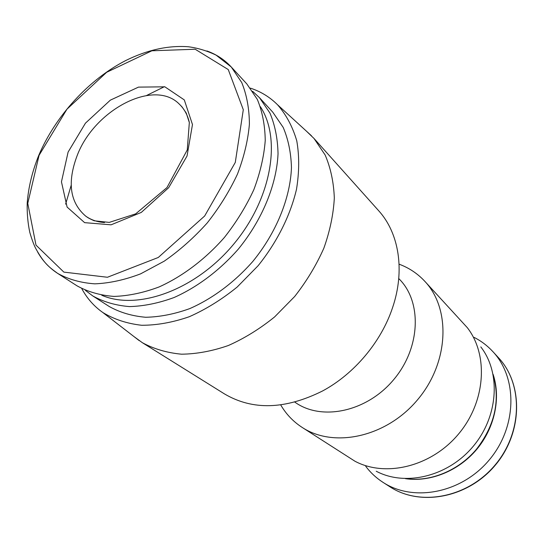 <?xml version="1.0" encoding="UTF-8"?>
<svg xmlns="http://www.w3.org/2000/svg" width="544" height="544" viewBox="0 0 544 544"><rect width="100%" height="100%" fill="white"/><g stroke="black" fill="none" stroke-linecap="round" stroke-linejoin="round"><path stroke-width="0.82" d="M68.102 152.075L85.449 123.162L110.344 100.144L138.482 87.122L164.852 86.816L184.3 99.912L192.474 124.535L187.034 156.033L168.667 187.694L141.29 212.418L111.085 224.822L84.619 222.652L67.109 207.08L61.452 181.852L68.102 152.075M206.904 50.952C216.356 54.339 224.482 59.684 231.268 66.994L246.86 83.96L257.319 99.402C262.371 111.595 265.01 125.31 265.241 140.556C263.99 156.427 260.195 172.774 253.871 189.598C246.146 206.339 236.334 222.278 224.42 237.429C205.367 259.148 182.634 276.318 159.134 286.933C143.487 292.781 128.438 295.943 113.982 296.419C100.178 295.365 87.876 291.849 77.071 285.858L57.684 273.408C49.32 267.968 42.663 260.889 37.706 252.158M252.668 91.324L259.495 97.702L272.755 112.132L283.186 127.398C288.286 139.38 291.04 152.803 291.462 167.674C290.258 198.24 276.298 232.669 252.878 261.358C234.566 282.207 212.595 298.588 189.754 308.611C174.522 314.099 159.827 316.982 145.67 317.268C132.11 316.078 119.979 312.501 109.269 306.537L92.779 295.943L85.326 290.319L92.779 295.943C103.537 301.92 115.756 305.47 129.445 306.592C143.759 306.211 158.637 303.185 174.08 297.514C197.261 287.191 219.626 270.409 238.32 249.118C262.242 219.824 276.61 184.783 278.038 153.796C277.712 138.727 275.012 125.154 269.94 113.064L259.495 97.702L252.674 91.338M250.362 88.121C260.807 91.548 269.878 97.104 277.569 104.795C286.253 114.764 292.652 126.772 296.766 140.828C299.404 155.856 299.316 172.006 296.5 189.285C290.326 215.567 277.005 242.216 258.094 265.744L237.184 287.035C221.864 299.452 205.918 309.339 189.353 316.696C172.808 322.436 156.917 325.292 141.658 325.271C127.106 323.626 114.172 319.382 102.864 312.542C93.969 306.279 86.945 298.296 81.777 288.592M306.503 131.24L314.01 138.468L325.162 155.026C330.657 167.906 333.71 182.233 334.322 198.023C333.424 214.384 329.929 231.118 323.836 248.234C316.295 265.214 306.578 281.309 294.671 296.507L274.598 316.934C259.855 328.841 244.44 338.368 228.351 345.515C212.235 351.118 196.622 354.015 181.506 354.192C166.994 352.825 153.925 348.983 142.297 342.666L133.878 336.505M314.01 138.468L378.617 210.664C398.99 232.982 405.266 270.552 392.51 307.822C381.181 341.931 354.26 373.946 322.599 390.952C285.376 409.544 252.674 410.543 224.502 393.931L142.297 342.666M398.752 278.542L399.378 279.188C422.192 302.11 420.566 347.949 393.625 379.726C366.948 411.713 322.068 421.178 295.562 402.628L294.828 402.125M399.092 264.173C408.966 267.818 417.506 273.503 424.721 281.214C451.024 308.815 449.099 362.562 417.527 399.82C386.233 437.322 333.608 448.433 301.906 427.251C293.073 421.464 286.015 414.025 280.724 404.926M424.721 281.214L467.289 327.644C488.696 355.042 485.731 401.894 458.402 434.194C431.263 466.657 385.614 477.618 354.953 461.23L301.906 427.251M480.801 346.902C500.99 372.81 498.406 416.548 473.049 446.515C447.875 476.632 405.232 486.683 376.244 471.233M474.123 337.382C481.182 340.986 487.431 345.732 492.871 351.614C517.759 378.019 517.174 426.999 489.151 460.054C461.387 493.333 413.236 502.309 382.956 482.317C376.224 477.965 370.484 472.62 365.718 466.283M39.073 155.312L66.966 109.174L106.658 72.284L151.892 50.789L195.187 49.239L228.262 69.578L243.297 109.718L235.287 162.432L204.66 215.995L158.277 257.475L107.447 277.256L63.859 272.116L35.992 245.133L27.764 203.374L39.073 155.312M231.268 66.994L241.726 82.532C246.738 94.833 249.302 108.718 249.404 124.188C248.01 140.304 244.032 156.937 237.476 174.087C229.507 191.162 219.416 207.454 207.216 222.958C194.038 237.64 179.717 250.376 164.254 261.154L140.638 273.836C124.746 279.908 109.487 283.24 94.867 283.839C80.927 282.88 68.53 279.398 57.684 273.408C49.055 267.111 44.112 263.663 35.544 248.132C33.721 244.474 31.81 239.244 29.811 232.451C27.832 223.149 26.962 213.384 27.2 203.164C28.37 187.49 32.218 171.557 38.753 155.373C55.508 115.892 88.788 79.519 125.814 60.493C147.404 49.851 168.273 45.274 188.428 46.757C198.002 48.069 207.23 50.864 216.111 55.141L231.268 66.994M146.703 95.438L164.39 86.693M260.379 106.692C281.799 139.25 271.449 199.451 233.165 244.78C195.065 290.272 137.537 310.794 101.782 295.276M65.62 204.143L71.203 185.218M493.204 374.823C500.398 400.697 494.788 425.53 476.388 449.324C458.354 470.744 430.352 482.106 405.878 478.666M492.871 351.614L498.501 357.748C523.212 383.962 522.73 432.412 495.067 465.032C467.677 497.876 420.029 506.661 389.96 486.812L382.956 482.317M104.53 222.55C97.165 222.027 90.848 219.844 85.564 216.009C69.904 202.456 67.096 182.335 77.146 155.632C94.282 109.888 154.306 78.146 179.5 104.305C184.185 108.848 187.422 114.702 189.203 121.863M102.864 312.542L139.23 340.639M277.569 104.795L311.494 135.796M493.109 374.354C501.038 398.052 494.761 427.904 476.612 449.514C458.436 471.097 430.107 482.399 405.396 478.652M498.501 357.748C523.348 384.146 522.886 432.63 495.271 465.202C467.922 497.991 420.233 506.77 389.96 486.812M179.5 104.305L182.022 106.896L186.259 113.064L189.332 122.563L187.258 149.94L166.974 187.578L135.646 213.874L109.249 222.401L94.207 220.789C87.7 217.858 87.421 217.28 85.564 216.009"/></g></svg>
